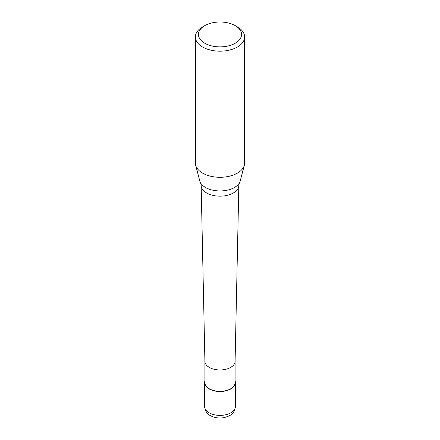 <?xml version="1.0" encoding="UTF-8"?>
<svg xmlns="http://www.w3.org/2000/svg" width="440" height="440" viewBox="0 0 440 440"><rect width="100%" height="100%" fill="white"/><g stroke="black" fill="none" stroke-linecap="round" stroke-linejoin="round"><path stroke-width="0.66" d="M235.087 380.859A15.395 8.888 180 0 1 235.395 382.624A15.395 8.888 180 0 1 230.885 388.911A15.395 8.888 180 0 1 214.11 390.836A15.395 8.888 180 0 1 204.606 382.624A15.395 8.888 180 0 1 204.913 380.859M235.087 361.257A15.087 8.712 180 0 1 235.087 361.367A15.087 8.712 180 0 1 230.67 367.417A15.087 8.712 180 0 1 214.313 369.325A15.087 8.712 180 0 1 204.913 361.367A15.087 8.712 180 0 1 204.913 361.257M235.087 361.312L235.087 382.624A15.087 8.712 180 0 1 230.67 388.784A15.087 8.712 180 0 1 214.225 390.676A15.087 8.712 180 0 1 204.913 382.624L204.913 361.312M235.24 25.647L237.419 26.901A24.629 14.223 180 0 1 244.629 36.955L244.629 163.07A24.629 14.223 180 0 1 244.354 165.204L240.213 180.923A20.444 11.803 180 0 1 239.404 182.864L238.849 185.279A18.849 10.885 180 0 1 238.849 185.416A18.849 10.885 180 0 1 233.327 192.979A18.849 10.885 180 0 1 206.674 192.979A18.849 10.885 180 0 1 201.152 185.416A18.849 10.885 180 0 1 201.152 185.279L200.596 182.864A20.444 11.803 180 0 1 199.788 180.923L195.646 165.204A24.629 14.223 180 0 1 195.371 163.07L195.371 36.955A24.629 14.223 180 0 1 202.582 26.901L204.76 25.647A21.555 12.441 180 0 1 235.24 25.647A21.555 12.441 180 0 1 235.24 43.241A21.555 12.441 180 0 1 204.76 43.241A21.555 12.441 180 0 1 204.76 25.647L202.582 26.901M239.404 182.864A20.444 11.803 180 0 1 234.46 187.495A20.444 11.803 180 0 1 205.541 187.495A20.444 11.803 180 0 1 200.596 182.864M244.354 165.204A24.629 14.223 180 0 1 237.419 173.124A24.629 14.223 180 0 1 212.316 176.578A24.629 14.223 180 0 1 195.646 165.204M244.629 36.955A24.629 14.223 180 0 1 237.419 47.014A24.629 14.223 180 0 1 210.573 50.094A24.629 14.223 180 0 1 195.371 36.955M235.395 382.624L235.395 406.511A15.395 8.888 180 0 1 230.885 412.792A15.395 8.888 180 0 1 209.115 412.792A15.395 8.888 180 0 1 204.606 406.511L204.606 382.624M235.395 406.511C234.097 414.15 231.061 415.454 224.433 417.543C219.34 418.539 214.66 417.896 210.392 415.613C207.251 414.243 205.321 411.208 204.606 406.511M204.913 361.367L201.152 185.416M235.087 361.367L238.849 185.416"/></g></svg>
